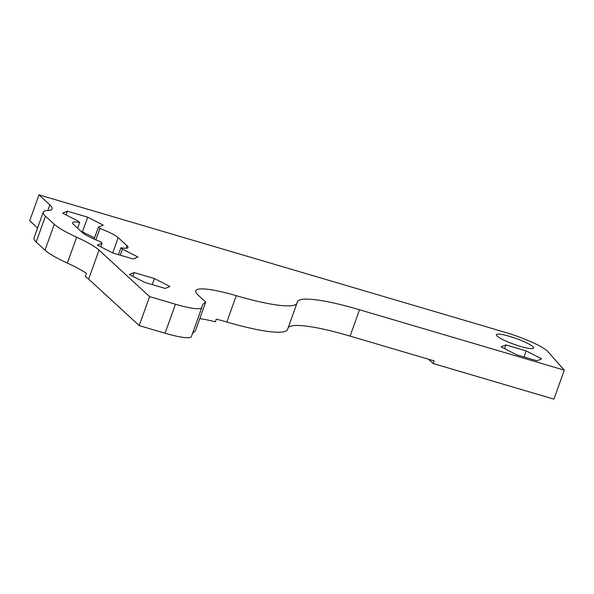 <?xml version="1.0" encoding="UTF-8"?>
<svg xmlns="http://www.w3.org/2000/svg" width="594" height="594" viewBox="0 0 594 594"><rect width="100%" height="100%" fill="white"/><g stroke="black" fill="none" stroke-linecap="round" stroke-linejoin="round"><path stroke-width="0.89" d="M201.812 307.536A39.59 6.148 19.7 0 1 175.453 304.232L149.606 296.606L139.226 325.601L165.073 333.219A39.59 6.148 19.7 0 0 191.431 336.523L201.812 307.536A39.59 6.148 19.7 0 0 201.856 307.328A249.369 38.736 19.7 0 1 202.168 306.014A249.369 38.736 19.7 0 1 205.702 302.079L198.24 295.211A62.34 9.682 -160.3 0 1 195.768 290.778A62.34 9.682 -160.3 0 1 236.263 295.686A93.518 14.531 19.7 0 0 297.022 303.059A93.518 14.531 19.7 0 0 297.141 302.509A93.518 14.531 19.7 0 1 297.267 301.96A93.518 14.531 19.7 0 1 359.526 309.764L564.3 370.159L547.779 351.514A35.633 5.532 -160.3 0 0 505.175 332.336L38.974 194.854L29.7 220.753L37.578 227.992M139.226 325.601L88.655 279.083A55.925 8.687 -160.3 0 0 85.343 276.485L86.449 273.396A55.925 8.687 19.7 0 0 67.382 263.09A55.925 8.687 -160.3 0 1 45.003 250.185L36.182 242.07A55.925 8.687 -160.3 0 1 33.962 238.09L43.236 212.192A55.925 8.687 19.7 0 0 45.456 216.171L54.277 224.287A55.925 8.687 19.7 0 0 76.656 237.192A55.925 8.687 -160.3 0 1 99.035 250.089L88.655 279.083M236.263 295.686L226.834 322.03A62.34 9.682 19.7 0 0 216.283 319.156L215.332 321.807A62.34 9.682 19.7 0 0 199.792 318.599M205.702 302.079L195.322 331.066A249.369 38.736 19.7 0 0 192.441 333.709M520.455 346.391A19.795 3.074 19.7 0 0 533.635 348.047A19.795 3.074 19.7 0 0 516.03 338.476A19.795 3.074 19.7 0 0 496.361 334.704A19.795 3.074 19.7 0 0 520.455 346.391M541.706 358.843L526.187 350.906L505.902 344.928L501.136 346.874L516.646 354.804L536.931 360.788L541.706 358.843M169.951 286.501L154.44 278.564L134.155 272.587L129.381 274.532L144.899 282.462L165.184 288.446L169.951 286.501M122.416 249.116L120.924 247.743A24.748 3.846 19.7 0 0 128 247.498A24.748 3.846 19.7 0 0 127.019 245.738L118.199 237.63A24.748 3.846 19.7 0 0 99.948 228.445L98.448 227.071L103.222 225.119L87.704 217.189L67.419 211.204L62.652 213.157L78.163 221.087L79.663 222.46A24.748 3.846 19.7 0 0 72.579 222.705A24.748 3.846 19.7 0 0 73.567 224.465L82.38 232.573A24.748 3.846 19.7 0 0 100.638 241.758L102.131 243.132L97.364 245.084L112.875 253.014L133.16 258.991L137.934 257.046L122.416 249.116L120.24 255.182M43.236 212.192A55.925 8.687 19.7 0 1 47.661 210.521A55.925 8.687 -160.3 0 0 52.086 208.85A55.925 8.687 -160.3 0 0 49.859 204.871L38.974 194.854M149.606 296.606L99.035 250.089M428.482 359.222L433.175 363.535L553.92 399.146L564.3 370.159M288.231 327.598A93.518 14.531 19.7 0 1 350.096 336.107L434.117 360.885L433.175 363.535M226.834 322.03A93.518 14.531 19.7 0 0 287.593 329.395L297.022 303.059M79.663 222.46L77.614 228.185M95.864 239.85L99.948 228.445M120.924 247.743L118.444 254.655M524.019 356.979L526.187 350.906M504.573 348.633L505.902 344.928M152.264 284.637L154.44 278.564M132.826 276.292L134.155 272.587M80.895 231.207L94.587 237.86M94.142 239.115L98.448 227.071M82.514 231.682L87.704 217.189M66.097 214.917L67.419 211.204M100.802 246.844L102.131 243.132M118.199 237.63L112.719 252.933M127.019 245.738L126.121 248.24M49.859 204.871L47.839 210.514M45.456 216.171L36.182 242.07M54.277 224.287L45.003 250.185M76.656 237.192L67.382 263.09M175.453 304.232L165.073 333.219M350.096 336.107L359.526 309.764"/></g></svg>

